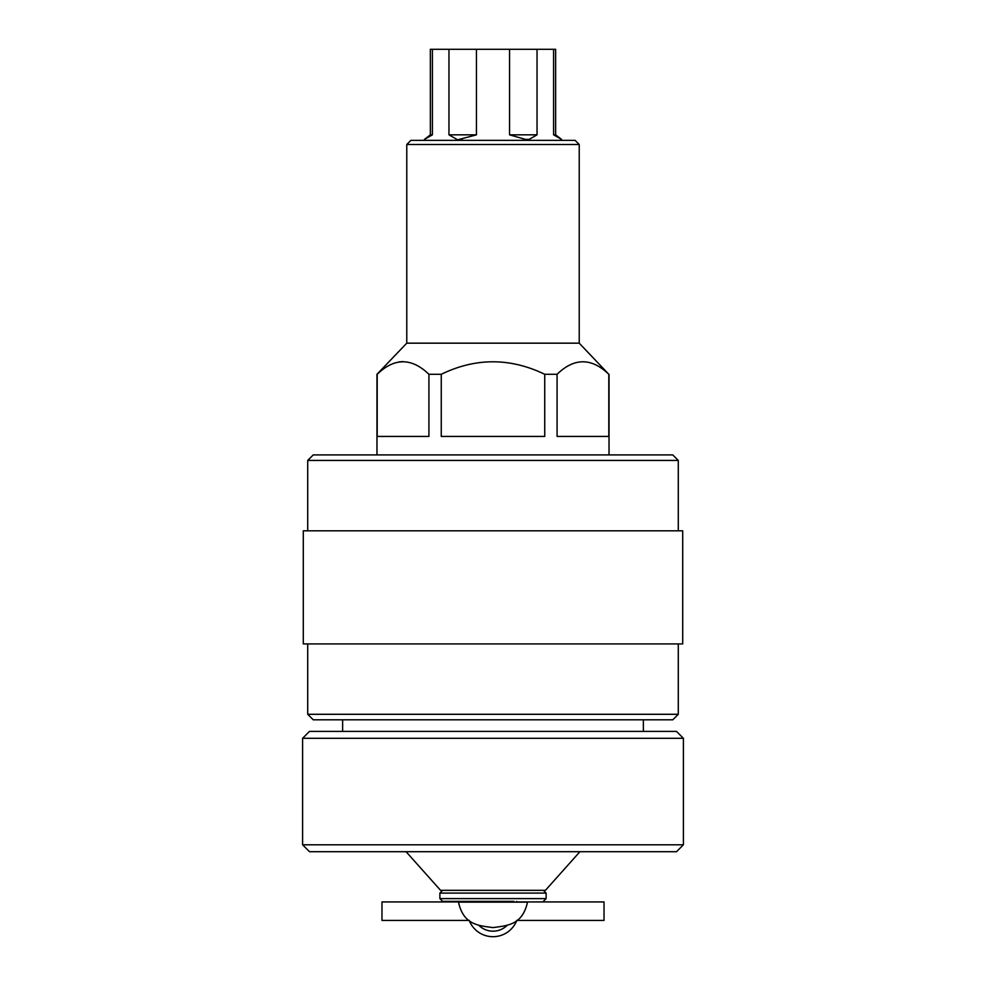 <?xml version="1.0" encoding="UTF-8"?>
<svg xmlns="http://www.w3.org/2000/svg" width="986" height="986" viewBox="0 0 986 986"><rect width="100%" height="100%" fill="white"/><g stroke="black" fill="none" stroke-linecap="round" stroke-linejoin="round"><path stroke-width="1.48" d="M672.772 719.805L313.228 719.805L307.718 714.295L678.282 714.295L672.772 719.805M307.718 460.437L313.228 454.916L672.772 454.916L678.282 460.437L307.718 460.437L307.718 530.801M678.282 460.437L678.282 530.801M682.706 530.801L303.294 530.801L303.294 643.932L682.706 643.932L682.706 530.801M307.718 643.932L307.718 714.295M678.282 643.932L678.282 714.295M406.774 144.498L410.915 140.357L575.085 140.357L579.226 144.498L406.774 144.498L406.774 343.165L376.972 374.286L376.972 454.916M579.226 144.498L579.226 343.165L406.774 343.165M579.226 343.165L608.806 374.286C591.501 357.635 574.259 357.635 557.078 374.286L544.74 374.286C510.119 357.635 475.634 357.635 441.26 374.286L428.922 374.286C411.618 357.635 394.375 357.635 377.194 374.286L376.972 374.286M609.028 374.286L609.028 454.916M608.806 374.286L608.806 436.428L557.078 436.428L557.078 374.286M544.74 374.286L544.74 436.428L441.26 436.428L441.26 374.286M428.922 374.286L428.922 436.428L377.194 436.428L377.194 374.286M403.052 361.566L398.96 361.911M425.693 140.357L424.436 139.396L432.41 134.835L430.364 134.835L430.364 49.3L432.41 49.3L432.41 134.835M555.636 134.835L561.564 139.396L553.59 134.835L555.636 134.835L555.636 49.3L537.037 49.3L537.037 134.835L529.1 139.396L530.468 140.357M529.1 139.396L525.439 139.396L509.552 134.835L509.552 49.3L537.037 49.3M509.552 134.835L537.037 134.835M525.439 139.396L522.691 140.357M553.59 134.835L553.59 49.3M561.539 139.396L560.159 140.357M456.9 139.396L448.963 134.835L476.448 134.835L455.532 140.357M425.841 140.357L424.461 139.396M448.963 134.835L448.963 49.3L476.448 49.3L476.448 134.835M463.309 140.357L460.561 139.396M448.963 49.3L432.41 49.3M509.552 49.3L476.448 49.3M676.495 851.707L309.505 851.707L302.603 844.805L683.397 844.805L676.495 851.707M302.603 738.292L309.505 731.402L676.495 731.402L683.397 738.292L302.603 738.292L302.603 844.805M579.916 851.707L545.431 890.333L440.569 890.333L406.084 851.707M683.397 738.292L683.397 844.805M342.623 719.805L342.623 731.402M643.377 719.805L643.377 731.402M493 902.141L527.485 902.141C522.518 925.151 507.075 925.644 493 927.592C478.925 925.644 463.482 925.151 458.515 902.141L493 902.141M469.213 901.931L381.976 901.931L381.976 920.419L469.213 920.419M516.787 920.419L604.024 920.419L604.024 901.931L516.787 901.931M513.891 901.377L442.64 901.377L439.879 898.616L439.879 893.094L442.64 890.333M511.623 902.141L511.623 901.377L474.377 901.377L474.377 902.141M439.879 898.616L546.121 898.616L546.121 893.094L543.36 890.333M546.121 898.616L543.36 901.377M493 936.7A25.525 25.525 0 0 1 469.176 920.332A25.525 25.525 0 0 0 516.824 920.332A25.525 25.525 0 0 1 493 936.7M469.126 902.141A25.525 25.525 0 0 1 469.435 901.377A25.525 25.525 0 0 0 469.126 902.141M516.565 901.377A25.525 25.525 0 0 1 516.874 902.141A25.525 25.525 0 0 0 516.565 901.377M546.121 893.094L439.879 893.094M478.789 925.262A20.003 20.003 0 0 0 507.211 925.262M560.307 140.357L561.564 139.396M430.364 134.835L424.436 139.396"/></g></svg>
